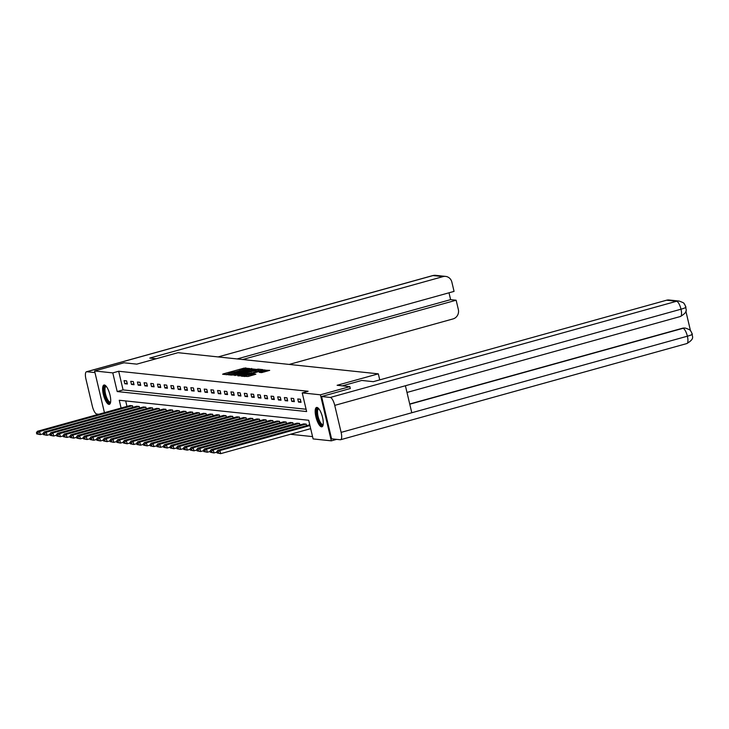 <?xml version="1.0" encoding="UTF-8"?>
<svg xmlns="http://www.w3.org/2000/svg" width="729" height="729" viewBox="0 0 729 729"><rect width="100%" height="100%" fill="white"/><g stroke="black" fill="none" stroke-linecap="round" stroke-linejoin="round"><path stroke-width="1.09" d="M249.683 368.546L244.151 368.099L223.347 373.877L222.609 374.241L227.074 374.715L228.113 374.205A4.046 0.474 -13.3 0 1 227.876 374.105A4.046 0.474 -13.3 0 1 230.473 373.038L232.205 372.555A4.046 0.474 -13.3 0 1 237.244 371.672L238.866 371.216A4.046 0.474 -13.3 0 1 238.629 371.125A4.046 0.474 -13.3 0 1 241.217 370.05L242.957 369.567A4.046 0.474 -13.3 0 1 247.997 368.683L249.683 368.546M321.516 426.829A10.042 3.144 74.5 0 1 316.031 417.371A10.042 3.144 74.5 0 1 316.541 407.456A10.042 3.144 74.5 0 1 316.933 407.42A10.042 3.144 74.5 0 1 322.418 416.888A10.042 3.144 74.5 0 1 321.908 426.802A10.042 3.144 74.5 0 1 321.516 426.829M108.958 404.395A10.042 3.144 74.5 0 1 103.472 394.936A10.042 3.144 74.5 0 1 103.974 385.012A10.042 3.144 74.5 0 1 104.365 384.985A10.042 3.144 74.5 0 1 109.851 394.444A10.042 3.144 74.5 0 1 109.35 404.358A10.042 3.144 74.5 0 1 108.958 404.395M261.474 372.61L269.694 370.378L263.087 370.095L241.472 376.21L248.079 376.492L255.87 374.168L253.747 373.941L244.261 375.845L260.125 371.143L264.536 370.487L259.278 372.355L261.474 372.61M104.438 412.669L94.588 370.97L124.03 362.787L136.788 364.136L178.013 352.69L378.324 373.84L337.108 385.286L349.865 386.634L320.423 394.808L331.303 440.845L313.106 438.922L308.695 420.259L119.255 400.257L121.096 408.04M94.588 370.97L112.785 372.893L117.196 391.555L306.636 411.557L302.225 392.895L320.423 394.808M302.225 392.895L308.112 391.254L118.672 371.252L112.785 372.893M255.815 369.33L250.02 368.719L228.396 374.834L235.011 375.107L255.815 369.33M258.13 369.129L263.087 369.658L262.349 370.022L241.545 375.799L237.772 375.818L247.022 373.139L247.833 372.811L246.347 372.628L234.829 375.517L256.553 369.412L258.13 369.129L258.421 370.378L260.344 370.578M379.754 379.882L378.324 373.84M118.672 371.252L123.083 389.915L306.089 409.242M124.796 383.727L127.365 384.001L126.627 380.893L124.058 380.62L124.796 383.727L127.147 383.071M131.475 384.429L134.045 384.702L133.307 381.595L130.737 381.322L131.475 384.429L133.826 383.782M138.155 385.14L140.724 385.413L139.986 382.297L137.417 382.032L138.155 385.14L140.506 384.484M144.834 385.841L147.404 386.115L146.666 383.007L144.096 382.734L144.834 385.841L147.185 385.194M151.514 386.552L154.083 386.817L153.345 383.709L150.775 383.436L151.514 386.552L153.865 385.896M158.193 387.254L160.763 387.527L160.025 384.411L157.455 384.147L158.193 387.254L160.544 386.598M164.872 387.956L167.442 388.229L166.704 385.122L164.134 384.848L164.872 387.956L167.223 387.309M171.552 388.666L174.122 388.94L173.384 385.823L170.823 385.559L171.552 388.666L173.903 388.01M178.231 389.368L180.801 389.641L180.072 386.534L177.502 386.261L178.231 389.368L180.582 388.721M184.911 390.079L187.481 390.343L186.752 387.236L184.182 386.962L184.911 390.079L187.262 389.423M191.59 390.78L194.16 391.054L193.431 387.937L190.861 387.673L191.59 390.78L193.941 390.124M198.27 391.482L200.84 391.755L200.111 388.648L197.541 388.375L198.27 391.482L200.621 390.835M204.958 392.193L207.519 392.466L206.79 389.35L204.22 389.086L204.958 392.193L207.3 391.537M211.638 392.895L214.208 393.168L213.469 390.061L210.9 389.787L211.638 392.895L213.989 392.248M218.317 393.605L220.887 393.87L220.149 390.762L217.579 390.489L218.317 393.605L220.668 392.949M224.997 394.307L227.566 394.58L226.828 391.464L224.259 391.2L224.997 394.307L227.348 393.651M231.676 395.009L234.246 395.282L233.508 392.175L230.938 391.901L231.676 395.009L234.027 394.362M238.356 395.719L240.925 395.993L240.187 392.876L237.618 392.603L238.356 395.719L240.707 395.063M245.035 396.421L247.605 396.694L246.867 393.587L244.297 393.314L245.035 396.421L247.386 395.774M251.715 397.132L254.284 397.396L253.546 394.289L250.976 394.015L251.715 397.132L254.066 396.476M258.394 397.834L260.964 398.107L260.226 394.99L257.656 394.726L258.394 397.834L260.745 397.177M265.074 398.535L267.643 398.809L266.905 395.701L264.335 395.428L265.074 398.535L267.425 397.888M271.753 399.246L274.323 399.519L273.585 396.403L271.015 396.129L271.753 399.246L274.104 398.59M278.432 399.948L281.002 400.221L280.264 397.114L277.703 396.84L278.432 399.948L280.783 399.301M285.112 400.658L287.682 400.923L286.953 397.815L284.383 397.542L285.112 400.658L287.463 400.002M291.791 401.36L294.361 401.633L293.632 398.517L291.062 398.253L291.791 401.36L294.142 400.704M298.471 402.062L301.041 402.335L300.312 399.228L297.742 398.954L298.471 402.062L300.822 401.415M290.452 434.274L312.559 436.607M125.689 400.941L126.983 406.408M129.962 405.579L132.514 405.771L132.878 407.329M136.642 406.281L139.193 406.481L139.558 408.03M143.321 406.992L145.873 407.183L146.237 408.741M150.001 407.693L152.552 407.885L152.917 409.443M156.68 408.395L159.232 408.595L159.596 410.154M163.36 409.106L165.911 409.297L166.276 410.855M170.039 409.807L172.591 410.008L172.955 411.557M176.719 410.518L179.27 410.709L179.635 412.268M183.398 411.22L185.95 411.411L186.314 412.969M190.078 411.921L192.629 412.122L192.994 413.68M196.757 412.632L199.309 412.824L199.682 414.382M203.437 413.334L205.988 413.534L206.362 415.083M210.116 414.045L212.668 414.236L213.041 415.794M216.795 414.746L219.347 414.938L219.721 416.496M223.475 415.448L226.026 415.648L226.4 417.207M230.164 416.159L232.706 416.35L233.08 417.908M236.843 416.86L239.394 417.061L239.759 418.61M243.522 417.571L246.074 417.763L246.438 419.321M250.202 418.273L252.753 418.464L253.118 420.022M256.881 418.975L259.433 419.175L259.797 420.724M263.561 419.685L266.112 419.877L266.477 421.435M270.24 420.387L272.792 420.587L273.156 422.137M276.92 421.098L279.471 421.289L279.836 422.847M283.599 421.799L286.151 421.991L286.515 423.549M290.279 422.501L292.83 422.702L293.195 424.251M296.958 423.212L299.51 423.403L299.874 424.961M303.638 423.913L306.189 424.114L306.563 425.663M336.634 439.368L331.303 440.845M349.865 386.634L350.321 388.548M123.083 389.915L117.196 391.555M238.848 370.897L235.567 371.808M228.095 373.886L225.644 374.56M253.81 369.885L251.432 369.721M250.439 368.938L231.166 374.524A4.046 0.474 -13.3 0 0 236.205 373.64L248.689 370.177A4.046 0.474 -13.3 0 0 251.277 369.102A4.046 0.474 -13.3 0 0 251.049 369.002L250.439 368.938M251.359 370.569A4.046 0.474 -13.3 0 0 251.578 370.341L251.277 369.102M255.779 370.715L257.938 369.813L253.528 370.469L247.896 372.145L255.779 370.715L256.025 371.772M258.139 371.189L257.938 369.813M248.243 373.33L247.969 372.182M249.591 373.567L248.261 373.421M264.736 371.863L264.536 370.487M266.878 371.271L264.673 371.079M132.295 405.752L39.585 431.504L37.443 431.276L130.154 405.524M37.944 432.826L39.585 431.504L40.314 434.612L36.742 433.91L38.245 434.074L37.944 432.826L36.45 432.671L36.742 433.91M43.23 433.801L40.314 434.612L38.245 434.074M37.443 431.276L36.45 432.671M110.589 402.235A8.693 2.725 74.5 0 1 105.924 397.952A8.693 2.725 74.5 0 1 104.438 386.999A8.693 2.725 74.5 0 1 106.133 386.197M106.37 386.488A8.046 2.524 -105.5 0 0 106.042 386.507A8.046 2.524 -105.5 0 0 105.258 387.381A8.046 2.524 -105.5 0 0 106.243 396.467A8.046 2.524 -105.5 0 0 110.343 402.016A8.046 2.524 -105.5 0 0 110.635 401.861M104.548 385.012A9.978 3.126 -105.5 0 0 103.974 385.896A9.978 3.126 -105.5 0 0 104.967 396.521A9.978 3.126 -105.5 0 0 109.842 404.057M323.147 424.679A8.693 2.725 74.5 0 1 318.482 420.396A8.693 2.725 74.5 0 1 317.006 409.443A8.693 2.725 74.5 0 1 318.691 408.641M318.928 408.933A8.046 2.524 -105.5 0 0 318.6 408.951A8.046 2.524 -105.5 0 0 317.826 409.826A8.046 2.524 -105.5 0 0 318.801 418.911A8.046 2.524 -105.5 0 0 322.911 424.451A8.046 2.524 -105.5 0 0 323.202 424.305M317.115 407.456A9.978 3.126 -105.5 0 0 316.532 408.34A9.978 3.126 -105.5 0 0 317.534 418.965A9.978 3.126 -105.5 0 0 322.4 426.501M156.188 358.75L149.773 358.076L443.041 276.619L433.035 275.562L86.769 371.735L94.97 372.601M289.194 364.427L453.037 318.919A7.727 7.281 96 0 0 458.341 309.488L456.144 300.22L242.675 359.515M86.769 371.735A7.919 2.479 -105.5 0 0 86.459 371.763A7.919 2.479 -105.5 0 0 85.949 379.107L92.328 406.108A7.919 2.479 -105.5 0 0 96.775 414.036L98.743 414.245M218.117 356.918L454.058 291.39L451.871 282.123A7.727 7.281 96 0 0 443.041 276.619M237.153 358.932L450.622 299.637L449.009 292.794M450.622 299.637L456.144 300.22M342.338 385.841L361.73 380.447L373.294 381.668L666.561 300.22A7.727 7.281 -84 0 1 669.14 300.002L679.136 301.059A7.727 7.281 -84 0 0 676.558 301.268L666.561 300.22M341.117 432.379L411.785 412.751L405.406 385.75L334.739 405.379L341.117 432.379A7.919 2.479 -105.5 0 1 340.607 439.724A7.919 2.479 -105.5 0 1 340.297 439.751L331.577 438.831L321.58 396.53L350.303 388.502M334.739 405.379A7.919 2.479 -105.5 0 0 330.292 397.451L321.58 396.53M690.463 330.62L685.861 311.128M409.716 404.003L682.38 328.269A7.727 7.281 -84 0 1 684.959 328.059L682.38 328.269M680.166 316.514A7.919 2.479 -105.5 0 0 680.476 316.486A7.919 2.479 -105.5 0 0 681.004 309.205C685.151 308.021 686.645 307.255 685.488 306.909M679.136 301.059C686.682 303.82 682.809 303.255 684.513 304.084L685.953 307.155C685.06 309.196 689.415 311.11 680.476 316.486L406.982 392.448M686.563 343.578A7.919 2.479 -105.5 0 0 686.873 343.55A7.919 2.479 -105.5 0 0 687.383 336.197C691.529 335.03 693.033 334.283 691.885 333.964M685.533 328.114C693.261 330.993 689.124 330.273 690.91 331.148L692.34 334.192C691.484 336.206 695.776 338.22 686.873 343.55L340.607 439.724M138.975 406.454L46.264 432.206L44.123 431.978L136.833 406.226M44.633 433.527L46.264 432.206L46.993 435.313L43.421 434.621L44.925 434.776L44.633 433.527L43.129 433.372L43.421 434.621M49.909 434.511L46.993 435.313L44.925 434.776M44.123 431.978L43.129 433.372M145.654 407.165L52.944 432.908L50.802 432.689L143.513 406.937M51.312 434.238L52.944 432.908L53.673 436.024L50.101 435.322L51.604 435.477L51.312 434.238L49.809 434.074L50.101 435.322M56.589 435.213L53.673 436.024L51.604 435.477M50.802 432.689L49.809 434.074M152.334 407.866L59.623 433.618L57.482 433.391L150.192 407.639M57.992 434.94L59.623 433.618L60.352 436.726L56.78 436.024L58.284 436.188L57.992 434.94L56.488 434.785L56.78 436.024M63.268 435.915L60.352 436.726L58.284 436.188M57.482 433.391L56.488 434.785M159.013 408.568L66.303 434.32L64.161 434.092L156.872 408.349M64.671 435.65L66.303 434.32L67.032 437.436L63.469 436.735L64.963 436.89L64.671 435.65L63.168 435.486L63.469 436.735M69.948 436.625L67.032 437.436L64.963 436.89M64.161 434.092L63.168 435.486M165.693 409.279L72.982 435.031L70.841 434.803L163.551 409.051M71.351 436.352L72.982 435.031L73.72 438.138L70.148 437.436L71.642 437.6L71.351 436.352L69.847 436.197L70.148 437.436M76.636 437.327L73.72 438.138L71.642 437.6M70.841 434.803L69.847 436.197M172.372 409.98L79.661 435.732L77.52 435.505L170.231 409.753M78.03 437.054L79.661 435.732L80.4 438.84L76.827 438.147L78.322 438.302L78.03 437.054L76.527 436.899L76.827 438.147M83.316 438.038L80.4 438.84L78.322 438.302M77.52 435.505L76.527 436.899M179.052 410.691L86.341 436.434L84.2 436.215L176.919 410.463M84.71 437.764L86.341 436.434L87.079 439.551L83.507 438.849L85.001 439.004L84.71 437.764L83.206 437.6L83.507 438.849M89.995 438.74L87.079 439.551L85.001 439.004M84.2 436.215L83.206 437.6M185.74 411.393L93.02 437.145L90.879 436.917L183.599 411.165M91.389 438.466L93.02 437.145L93.759 440.252L90.186 439.551L91.681 439.715L91.389 438.466L89.895 438.311L90.186 439.551M96.675 439.441L93.759 440.252L91.681 439.715M90.879 436.917L89.895 438.311M192.42 412.095L99.7 437.847L97.558 437.619L190.278 411.876M98.069 439.177L99.7 437.847L100.438 440.963L96.866 440.261L98.36 440.416L98.069 439.177L96.574 439.013L96.866 440.261M103.354 440.152L100.438 440.963L98.36 440.416M97.558 437.619L96.574 439.013M199.099 412.805L106.379 438.557L104.238 438.329L196.958 412.578M104.748 439.879L106.379 438.557L107.117 441.665L103.545 440.963L105.04 441.127L104.748 439.879L103.254 439.724L103.545 440.963M110.033 440.854L107.117 441.665L105.04 441.127M104.238 438.329L103.254 439.724M205.778 413.507L113.059 439.259L110.917 439.031L203.637 413.279M111.428 440.58L113.059 439.259L113.797 442.366L110.225 441.674L111.719 441.829L111.428 440.58L109.933 440.425L110.225 441.674M116.713 441.564L113.797 442.366L111.719 441.829M110.917 439.031L109.933 440.425M212.458 414.218L119.738 439.961L117.597 439.742L210.317 413.99M118.107 441.291L119.738 439.961L120.476 443.077L116.904 442.375L118.408 442.53L118.107 441.291L116.613 441.127L116.904 442.375M123.392 442.266L120.476 443.077L118.408 442.53M117.597 439.742L116.613 441.127M219.137 414.919L126.418 440.671L124.276 440.444L216.996 414.692M124.787 441.993L126.418 440.671L127.156 443.779L123.584 443.077L125.087 443.241L124.787 441.993L123.292 441.838L123.584 443.077M130.072 442.968L127.156 443.779L125.087 443.241M124.276 440.444L123.292 441.838M225.817 415.621L133.097 441.373L130.956 441.145L223.675 415.393M131.466 442.703L133.097 441.373L133.835 444.49L130.263 443.788L131.767 443.943L131.466 442.703L129.972 442.539L130.263 443.788M136.751 443.679L133.835 444.49L131.767 443.943M130.956 441.145L129.972 442.539M232.496 416.332L139.777 442.084L137.644 441.856L230.355 416.104M138.145 443.405L139.777 442.084L140.515 445.191L136.943 444.49L138.446 444.654L138.145 443.405L136.651 443.25L136.943 444.49M143.431 444.38L140.515 445.191L138.446 444.654M137.644 441.856L136.651 443.25M239.176 417.034L146.465 442.785L144.324 442.558L237.034 416.806M144.825 444.107L146.465 442.785L147.194 445.893L143.622 445.2L145.126 445.355L144.825 444.107L143.331 443.952L143.622 445.2M150.11 445.091L147.194 445.893L145.126 445.355M144.324 442.558L143.331 443.952M245.855 417.735L153.145 443.487L151.003 443.268L243.714 417.517M151.514 444.818L153.145 443.487L153.874 446.604L150.302 445.902L151.805 446.057L151.514 444.818L150.01 444.654L150.302 445.902M156.79 445.793L153.874 446.604L151.805 446.057M151.003 443.268L150.01 444.654M252.535 418.446L159.824 444.198L157.683 443.97L250.393 418.218M158.193 445.519L159.824 444.198L160.553 447.305L156.981 446.604L158.485 446.768L158.193 445.519L156.689 445.364L156.981 446.604M163.469 446.494L160.553 447.305L158.485 446.768M157.683 443.97L156.689 445.364M259.214 419.148L166.504 444.9L164.362 444.672L257.073 418.92M164.872 446.23L166.504 444.9L167.233 448.016L163.66 447.314L165.164 447.469L164.872 446.23L163.369 446.066L163.66 447.314M170.149 447.205L167.233 448.016L165.164 447.469M164.362 444.672L163.369 446.066M265.894 419.858L173.183 445.61L171.042 445.383L263.752 419.631M171.552 446.932L173.183 445.61L173.912 448.718L170.349 448.016L171.844 448.18L171.552 446.932L170.048 446.777L170.349 448.016M176.828 447.907L173.912 448.718L171.844 448.18M171.042 445.383L170.048 446.777M272.573 420.56L179.863 446.312L177.721 446.084L270.432 420.332M178.231 447.633L179.863 446.312L180.601 449.419L177.029 448.727L178.523 448.882L178.231 447.633L176.728 447.478L177.029 448.727M183.517 448.617L180.601 449.419L178.523 448.882M177.721 446.084L176.728 447.478M279.253 421.262L186.542 447.014L184.401 446.795L277.111 421.043M184.911 448.344L186.542 447.014L187.28 450.13L183.708 449.428L185.202 449.583L184.911 448.344L183.407 448.18L183.708 449.428M190.196 449.319L187.28 450.13L185.202 449.583M184.401 446.795L183.407 448.18M285.932 421.973L193.221 447.724L191.08 447.497L283.8 421.745M191.59 449.046L193.221 447.724L193.96 450.832L190.387 450.13L191.882 450.294L191.59 449.046L190.087 448.891L190.387 450.13M196.876 450.021L193.96 450.832L191.882 450.294M191.08 447.497L190.087 448.891M292.621 422.674L199.901 448.426L197.759 448.198L290.479 422.446M198.27 449.757L199.901 448.426L200.639 451.543L197.067 450.841L198.561 450.996L198.27 449.757L196.775 449.593L197.067 450.841M203.555 450.732L200.639 451.543L198.561 450.996M197.759 448.198L196.775 449.593M299.3 423.385L206.58 449.137L204.439 448.909L297.159 423.157M204.949 450.458L206.58 449.137L207.318 452.244L203.746 451.543L205.241 451.707L204.949 450.458L203.455 450.303L203.746 451.543M210.234 451.433L207.318 452.244L205.241 451.707M204.439 448.909L203.455 450.303M305.98 424.087L213.26 449.839L211.118 449.611L303.838 423.859M211.629 451.16L213.26 449.839L213.998 452.946L210.426 452.253L211.92 452.408L211.629 451.16L210.134 451.005L210.426 452.253M216.914 452.135L213.998 452.946L211.92 452.408M211.118 449.611L210.134 451.005M309.943 425.545L219.939 450.54L217.798 450.322L309.761 424.779M218.308 451.871L219.939 450.54L220.677 453.657L217.105 452.955L218.6 453.11L218.308 451.871L216.814 451.707L217.105 452.955M310.672 428.661L220.677 453.657L218.6 453.11M217.798 450.322L216.814 451.707M223.448 374.332L223.347 373.877M244.415 369.202L244.151 368.099M245.983 368.883L245.728 367.817M229.316 374.952L229.207 374.496M251.888 369.685L251.596 368.437M230.701 375.098L230.555 374.46M231.312 375.162L231.166 374.524M236.46 374.706L236.205 373.64M248.944 371.234L248.689 370.177M238.684 375.945L238.583 375.49M247.268 374.205L247.022 373.139M248.042 373.995L247.778 372.865M249.664 373.549L249.373 372.328M251.204 373.12L250.949 372.054M260.198 372.473L260.089 372.018M262.622 372.437L262.367 371.38M248.926 376.255L248.671 375.189M252.416 375.28L252.17 374.214M253.956 374.852L253.747 373.941M264.955 371.061L264.663 369.822M445.61 276.4L435.614 275.343A7.727 7.281 -84 0 0 433.035 275.562A7.919 2.479 -105.5 0 0 432.725 275.589L86.459 371.763M330.292 397.451L676.558 301.268A7.919 2.479 -105.5 0 1 681.004 309.205L405.406 385.75M409.771 404.212L682.955 328.332A7.919 2.479 -105.5 0 1 687.383 336.197L411.785 412.751M238.738 371.58L238.629 371.125M227.986 374.569L227.876 374.105M230.656 375.089L230.501 374.442M248.106 373.977L247.833 372.811M248.188 373.394L247.896 372.145M244.425 376.547L244.261 375.845M435.614 275.343L432.725 275.589"/></g></svg>
